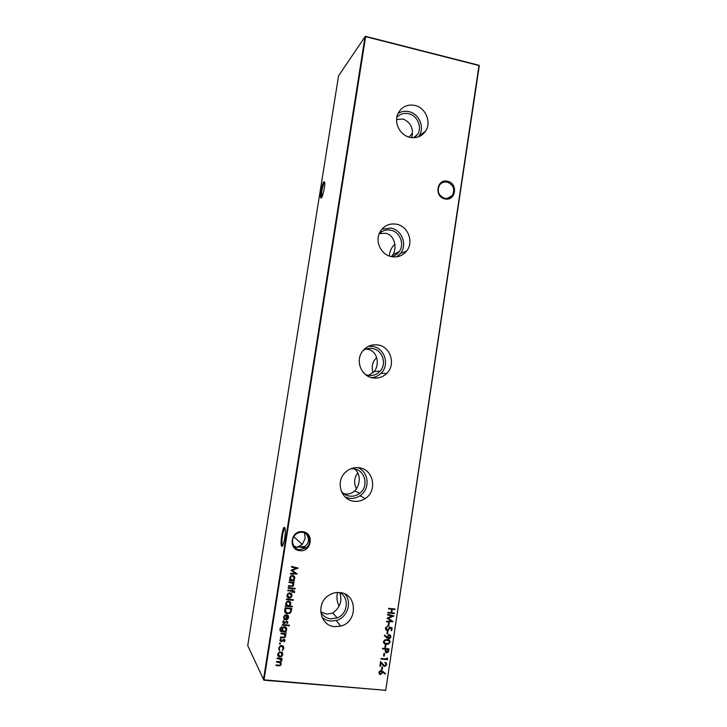 <?xml version="1.0" encoding="UTF-8"?>
<svg xmlns="http://www.w3.org/2000/svg" width="727" height="727" viewBox="0 0 727 727"><rect width="100%" height="100%" fill="white"/><g stroke="black" fill="none" stroke-linecap="round" stroke-linejoin="round"><path stroke-width="1.09" d="M409.201 137.13L412.473 133.005M389.327 256.013C389.681 251.269 391.517 247.353 394.852 244.245M373.124 372.86C371.179 367.044 372.351 361.91 376.631 357.448M356.412 488.808C353.658 483.173 354.113 477.839 357.766 472.814M339.209 606.109C336.892 601.901 336.337 597.358 337.555 592.487M444.906 198.898C433.919 196.953 436.736 178.424 447.559 181.277C458.483 183.268 455.72 201.679 444.906 198.898M447.214 182.141C443.997 181.568 441.416 182.595 439.471 185.212C436.818 191.355 438.581 195.727 444.779 198.335C447.914 198.88 450.449 197.908 452.385 195.409C455.193 189.265 453.475 184.84 447.214 182.141M299.733 550.648C287.765 549.676 290.909 529.765 302.705 531.719C314.591 532.737 311.51 552.502 299.733 550.648M302.45 532.355C299.906 532.091 297.634 532.809 295.616 534.518C289.909 539.098 292.645 549.239 299.715 549.757L306.112 547.922C312.237 543.551 309.738 532.927 302.45 532.355M285.029 528.229C284.139 528.674 283.312 531.128 282.549 535.581C281.903 540.007 281.822 543.16 282.312 545.041L282.703 545.604M281.703 546.168L281.676 546.131C279.777 544.369 282.821 525.33 284.666 527.475L285.138 528.765C286.111 533.554 283.194 548.303 281.703 546.168M324.469 182.45C323.46 183.876 322.552 186.884 321.743 191.474L321.661 197.499M321.334 197.935L320.834 197.989C319.571 196.999 322.188 183.159 323.924 181.659L324.696 182.304C325.278 185.321 322.797 196.826 321.334 197.935M293.681 545.841L297.089 547.258L294.153 546.54M305.703 533.5C307.894 536.017 308.784 538.543 308.366 541.079C308.048 543.287 306.758 545.077 304.495 546.459L297.089 547.258L302.296 544.478L305.204 538.371L304.422 532.855M414.835 105.424C407.365 104.088 401.795 106.705 398.123 113.276C393.443 122.318 399.859 135.331 409.937 137.321C416.526 138.53 421.733 136.476 425.549 131.151C431.774 122.318 425.686 107.641 414.835 105.424M418.479 136.821L419.097 135.949C424.986 127.598 419.225 113.739 408.965 111.667C404.994 110.786 401.349 111.395 398.023 113.512M414.644 137.667L417.707 134.213C422.332 126.934 417.289 115.466 408.656 113.712C403.967 112.758 400.023 113.985 396.824 117.383M411.891 137.639C413.772 128.734 410.873 122.527 403.203 119.019L396.597 119.482M396.569 224.216C389.436 223.116 383.947 225.643 380.094 231.795C374.541 241.064 380.966 254.913 391.58 256.64C397.66 257.612 402.658 255.759 406.584 251.069C414.081 242.155 408.147 226.179 396.569 224.216M396.824 256.776L400.486 253.45C407.583 245.017 401.967 229.941 391.017 228.105L381.929 229.159M391.535 256.631C394.77 255.94 397.351 254.232 399.296 251.515C404.848 244.118 399.868 231.731 390.699 230.186C386.228 229.396 382.393 230.577 379.185 233.749M391.426 256.604L392.962 254.677C397.269 247.716 394.716 234.921 385.555 233.249L379.267 233.658M377.995 344.971C371.433 344.107 366.135 346.388 362.119 351.813C355.221 361.264 361.537 376.486 372.924 377.931C378.213 378.667 382.793 377.177 386.682 373.469C396.151 364.736 390.653 346.652 377.995 344.971M371.688 377.676C375.286 377.322 378.385 375.868 380.993 373.315C389.945 365.072 384.747 347.997 372.778 346.415L368.471 346.297M365.545 374.614L368.307 375.405C372.978 376.032 376.931 374.605 380.157 371.115C387.137 363.745 382.411 349.86 372.451 348.533C369.08 347.997 365.954 348.66 363.073 350.541M368.516 375.432L374.36 371.479C379.83 364.272 377.54 350.705 367.635 349.287L365.881 349.114M359.111 467.743C353.513 467.097 348.687 468.888 344.653 473.086C335.456 482.419 341.327 500.121 353.958 501.248C357.984 501.73 361.719 500.839 365.181 498.568C377.795 490.861 373.524 469.115 359.111 467.743M345.28 497.114L349.369 498.277C353.177 498.74 356.712 497.904 359.974 495.759C370.434 489.316 369.016 471.65 357.72 467.606M341.336 491.343C343.526 494.024 346.316 495.614 349.705 496.123C353.422 496.559 356.784 495.596 359.81 493.251C369.125 486.418 365.145 469.896 353.913 468.815L350.887 468.742M343.635 493.606L345.289 493.942C349.024 494.324 352.15 493.297 354.658 490.879C360.728 485.127 361.01 472.623 354.022 468.833M339.909 592.569C335.965 592.178 332.266 593.114 328.795 595.358C315.536 603.319 319.78 625.892 334.665 626.638L340.745 626.092C358.147 622.03 357.43 593.632 339.909 592.569M321.925 617.132C324.333 619.359 327.168 620.658 330.449 621.022L336.192 620.522C347.297 617.823 352.431 602.283 344.998 594.032M320.652 611.643C322.797 615.824 326.178 618.223 330.785 618.831L337.201 617.895C347.915 614.088 349.587 597.376 339.763 592.55M320.734 611.807L326.714 614.17L332.812 613.043C340.227 607.508 342.517 600.675 339.691 592.541M365.59 36.35L365.045 36.704L365.59 36.35L478.893 65.248L479.275 65.821L385.746 690.187L479.002 65.548L365.636 36.65L264.037 679.836L385.41 690.305L263.883 680.199L263.465 679.645L365.045 36.704L338.555 75.844L247.725 645.612L263.883 680.199M280.022 642.95L280.495 643.586L279.84 644.113L279.368 643.477L280.022 642.95M281.076 633.19L286.02 633.68L285.92 634.298L285.029 634.208L285.702 636.234L284.584 637.752L280.377 637.643L280.477 637.025L284.357 637.17L285.111 636.07L284.075 634.217L280.976 633.817L281.076 633.19M288.964 624.938L289.401 625.565L288.783 626.092L288.355 625.465L288.964 624.938M285.475 631.545L286.338 631.627L286.238 632.254L280.831 631.527L279.795 629L281.767 626.565L280.413 629C280.222 630.364 280.786 631.1 282.085 631.209L281.722 629.109L283.23 627.01L284.611 626.765C286.129 627.074 286.838 628.037 286.738 629.637L285.475 631.545L286.738 629.637M284.739 609.898L285.075 607.754L291.818 608.463L291.009 612.025L289.7 613.379L287.474 613.779C285.329 613.424 284.411 612.125 284.739 609.898M286.456 598.966L293.363 599.711L293.263 600.329L286.365 599.593L286.456 598.966M294.68 591.887L293.808 592.56L294.053 591.951L292.672 591.269L292.508 592.323L291.9 592.26L292.072 591.205L287.756 590.724L287.856 590.106L292.172 590.578L292.281 589.87L292.881 589.942L292.772 590.642L294.68 591.887L294.435 592.623M294.753 588.07L295.18 588.706L294.571 589.224L294.144 588.588L294.753 588.07M388.563 622.885L389.218 622.957L388.827 625.556L388.173 625.484L388.563 622.885M387.318 631.2L387.973 631.272L387.582 633.871L386.928 633.799L387.318 631.2M383.42 641.559L385.11 639.733L387.127 639.633C388.972 639.615 389.981 640.478 390.163 642.223L388.354 644.131L386.437 644.231C384.592 644.213 383.583 643.322 383.42 641.559M382.575 648.257L388.99 648.875L388.472 651.737L386.655 652.882L385.228 651.374L385.455 649.147L382.484 648.866L382.575 648.257M291.482 567.033L291.582 566.406L298.152 568.087L292.181 570.386L297.234 573.939L290.373 574.094L290.473 573.467L295.407 573.358L290.964 570.322L296.225 568.241L291.482 567.033M289.146 581.873L294.062 582.427L293.962 583.045L293.081 582.945L293.753 584.971L292.908 586.316L288.455 586.298L288.546 585.68L291.99 585.989L293.163 584.79L292.136 582.936L289.055 582.491L289.146 581.873M386.146 664.56L384.992 662.242L386.8 664.651L384.583 666.523L381.021 663.079L380.548 666.241L379.885 666.177L380.575 661.561L384.619 665.905L386.146 664.56M383.974 653.419L384.638 653.482L384.247 656.09L383.583 656.027L383.974 653.419M277.169 657.999L282.131 658.453L282.031 659.08L281.167 658.998L281.84 660.843L280.386 662.352L281.294 664.333L280.095 665.759L275.978 665.596L276.078 664.969L279.904 665.187L280.704 664.16C280.604 662.86 279.859 662.233 278.459 662.288L276.524 662.106L276.623 661.479L280.468 661.679L281.249 660.679L279.159 658.816L277.078 658.626L277.169 657.999M388.591 608.308L394.979 608.99L394.888 609.599L392.271 609.317L391.753 612.77L394.37 613.052L394.279 613.652L387.882 612.97L387.982 612.37L391.09 612.697L391.617 609.244L388.5 608.908L388.591 608.308M282.312 652.564L282.821 654.582L281.703 656.436L279.831 656.972C278.296 656.681 277.578 655.718 277.696 654.1L279.477 651.865L282.312 652.564M386.973 657.935L387.564 658.389L387.382 659.643L380.957 659.035L381.048 658.426L386.809 658.971L386.973 657.935M381.939 666.986L382.593 667.05L382.202 669.658L381.548 669.594L381.939 666.986M294.38 580.391L294.281 581.009L289.373 580.455L289.464 579.837L290.318 579.937L289.709 577.774L290.873 575.893L292.672 575.43C294.199 575.775 294.898 576.756 294.789 578.365L293.472 580.291L294.38 580.391M382.82 671.366L385.446 673.656L385.028 674.093L382.702 672.066L380.448 674.62L378.794 672.321L380.503 670.467L382.82 671.366M385.283 644.731L385.937 644.794L385.546 647.403L384.892 647.339L385.283 644.731M386.9 637.933L384.319 635.562L384.71 635.107L387.037 637.252L388.563 634.726L389.308 634.653L390.944 637.006L389.408 638.833L386.9 637.933L384.329 635.562M392.135 627.91L391.726 630.682L391.071 630.618L391.417 628.319L389.781 627.783L388.309 630.418L387.373 630.5C385.992 630.254 385.365 629.391 385.474 627.919L387.591 626.038L386.128 628.019L387.491 629.9L389.154 628.419L389.045 626.892L392.135 627.91M387.582 614.969L387.682 614.36L393.934 615.923L388.263 618.241L393.08 621.658L386.546 621.885L386.637 621.276L391.335 621.112L387.118 618.059L392.098 616.096L387.582 614.969M288.246 587.625L293.163 588.17L293.063 588.788L288.146 588.252L288.246 587.625M291.545 593.732L292.054 595.749L290.945 597.576L289.092 598.085C287.556 597.767 286.847 596.803 286.965 595.195L288.201 593.268L289.909 592.85L291.545 593.732L292.054 595.749M292.336 606.263L292.236 606.881L285.329 606.154L285.429 605.536L286.284 605.627L285.666 603.465L287.029 601.447L288.646 601.102C290.164 601.429 290.873 602.401 290.764 604.019L289.401 605.954L292.336 606.263M284.148 617.032L284.521 619.522L283.53 617.041L284.866 615.087L286.465 614.76L288.019 615.515L288.628 617.587L287.338 619.522L285.538 619.904L286.256 615.369L285.148 615.587L284.066 616.905L284.375 618.423M282.43 624.557L287.374 625.047L287.274 625.674L282.34 625.175L282.43 624.557M287.856 622.521L286.947 623.748L287.247 622.457L286.302 621.812L283.957 623.53L282.767 621.903L283.657 620.522L284.057 620.976L283.376 621.93L284.03 622.912L286.765 621.103L287.856 622.521L286.947 623.748M285.011 640.669L284.103 641.896L283.739 641.432L284.402 640.605L283.503 639.942L281.104 641.696L279.904 640.069L280.804 638.679L281.195 639.142L280.522 640.096L281.176 641.069L283.912 639.26L285.011 640.669L284.103 641.896M283.766 648.548L282.249 650.765L283.166 648.448L281.576 646.085L280.64 646.23L279.259 648.084L279.422 650.501L278.659 648.011L280.431 645.631L281.613 645.458C283.221 645.803 283.939 646.839 283.766 648.548L282.185 650.62M396.26 253.032L396.233 254.614M478.893 65.248L479.275 65.821M385.746 690.187L385.201 690.65M394.825 608.972L394.888 609.599M394.752 609.48L392.271 609.317M392.135 609.199L391.753 612.77M394.216 613.034L394.279 613.652M394.143 613.533L387.9 612.87M388.509 608.808L391.617 609.244M282.021 658.444L282.031 659.08M281.949 658.935L281.167 658.998M281.676 659.625L281.84 660.843M281.758 660.698L280.386 662.352M281.031 663.024L281.294 664.333M281.213 664.178L280.013 665.614L275.996 665.459M280.495 663.115L276.551 661.97M281.031 659.625L277.096 658.489M282.503 652.828L282.821 654.582M282.739 654.436L281.703 656.436M281.622 656.299L279.831 656.972M279.759 656.826L277.905 655.672M281.949 653.182L279.568 652.319L278.223 654.018L278.477 655.381M279.931 656.345L280.795 656.245L282.212 654.518L280.558 652.328L279.65 652.455L278.305 654.155L279.931 656.345M384.483 653.464L384.247 656.09M384.11 655.945L383.602 655.899M387.427 658.28L387.382 659.643M387.246 659.507L380.975 658.916M385.737 663.233L384.91 662.742M386.21 662.788L386.8 664.651M386.664 664.505L384.583 666.523M384.447 666.377L383.011 665.568M380.548 666.241L381.021 663.079M380.412 666.096L379.903 666.05M380.575 661.579L382.847 664.442M382.711 664.296L383.447 665.187M382.447 667.032L382.202 669.658M382.075 669.512L381.566 669.467M293.962 582.409L293.962 583.045M293.881 582.936L293.081 582.945M293.217 583.09L293.753 584.971M293.663 584.862L292.827 586.207L288.465 586.207M292.736 583.354L292.136 582.936M292.045 582.836L289.064 582.4M294.281 580.382L294.281 581.009M294.199 580.909L289.382 580.364M294.135 576.157L294.789 578.365M294.699 578.265L293.472 580.291M293.699 576.62L292.481 575.948L291.1 576.329L290.218 577.765L290.682 579.446M291.918 580.119L293.254 579.792L294.181 578.301L292.572 576.048L291.182 576.429L290.309 577.865L291.918 580.119M298.043 568.087L292.181 570.386M297.143 573.839L290.391 573.994M290.973 570.286L295.407 573.358M291.491 566.96L296.225 568.241M385.292 673.529L385.028 674.093M384.892 673.947L382.702 672.066M382.566 671.921L382.656 672.775M382.52 672.629L380.448 674.62M380.312 674.474L379.185 673.956M381.648 671.357L380.475 670.912L379.321 672.266L379.712 673.556M380.503 674.011L382.011 672.584L380.948 671.048L379.449 672.411L380.503 674.011M388.845 648.866L388.472 651.737M388.336 651.601L386.655 652.882M386.519 652.746L385.601 652.373M382.502 648.748L385.455 649.147M385.783 650.265L387.082 652.246L388.245 649.42L385.973 649.084L386.082 651.919M385.973 649.084L385.919 650.401M388.245 649.42L386.11 649.211M385.792 644.776L385.546 647.403M385.419 647.266L384.91 647.212M389.527 640.442L390.163 642.223M390.026 642.095L388.218 643.995L386.437 644.231M386.31 644.095L383.911 643.231M389.009 640.869L385.21 640.169L383.947 641.514L384.41 642.804M389.499 642.177C389.308 640.841 388.491 640.196 387.037 640.242L385.346 640.305L384.074 641.641L384.956 643.204L388.173 643.531L389.499 642.177M390.29 635.062L390.944 637.006M390.808 636.879L388.663 638.906M388.527 638.769L386.764 637.806M389.808 635.498L388.672 635.18L387.6 636.588L388.045 637.924M389.245 635.271L387.736 636.716L388.791 638.297L390.29 636.907L389.109 635.144M387.818 631.254L387.582 633.871M387.446 633.744L386.937 633.69M391.989 627.864L391.726 630.682M391.589 630.554L391.081 630.509M389.781 627.783L391.417 628.319M389.654 627.665L389.79 628.591M389.654 628.464L387.373 630.5M387.246 630.382L386.01 629.864M387.436 626.047L387.5 626.647M387.364 626.52L386.128 628.019M385.992 627.892L386.546 629.455M389.072 622.939L388.827 625.556M388.7 625.429L388.191 625.374M388.263 618.241L393.925 616.014M392.943 621.54L386.564 621.758M387.1 618.168L391.335 621.112M387.6 614.888L392.098 616.096M295.008 588.188L295.18 588.706M295.089 588.597L294.571 589.224M293.063 588.161L293.063 588.788M292.972 588.679L288.165 588.152M294.344 592.523L293.862 592.469M293.917 591.46L293.354 591.342M293.272 591.233L292.672 591.269M292.59 591.16L292.508 592.323M292.418 592.223L291.918 592.169M287.774 590.633L292.072 591.205M292.781 589.924L292.772 590.642M294.462 591.033L294.589 591.778M291.972 595.64L290.945 597.576M290.864 597.467L289.092 598.085M289.001 597.967L287.356 597.058M291.027 594.113L289.728 593.368L288.428 593.677L287.483 595.149L287.874 596.694M289.182 597.458L290.446 597.176L291.454 595.677L289.809 593.477L288.51 593.786L287.574 595.259L289.182 597.458M293.263 599.702L293.263 600.329M293.181 600.22L286.374 599.493M292.236 606.254L292.236 606.881M292.154 606.772L285.347 606.054M290.227 601.965L290.764 604.019M290.673 603.91L289.401 605.954M289.764 602.383L288.455 601.602L287.21 601.901L286.184 603.437L286.565 605.028M287.883 605.791L289.092 605.546L290.155 603.964L288.537 601.72L287.292 602.011L286.265 603.546L287.883 605.791M291.718 608.454L291.009 612.025M290.927 611.907L289.61 613.252L287.474 613.779M287.392 613.661L285.057 612.434M285.32 611.125L287.574 613.161L289.291 612.843L290.427 611.607L291.027 609.008L285.593 608.335L285.738 612.134M291.027 609.008L285.675 608.454L285.411 611.243M284.793 618.904L284.521 619.522M284.439 619.404L283.839 618.822M288.228 615.76L288.628 617.587M288.546 617.459L287.338 619.522M287.256 619.404L285.557 619.786M285.148 615.587L286.256 615.369M285.066 615.46L284.066 616.905M287.692 616.096L286.765 615.378L286.165 619.213L286.974 619.113L288.019 617.55L286.847 615.496L286.247 619.34M286.238 631.618L286.238 632.254M286.156 632.126L280.831 631.527M280.749 631.399L280.031 630.782M281.658 626.601L281.667 627.192M281.585 627.065L280.413 629M280.331 628.873L280.604 630.5M286.311 627.737L286.656 629.5M285.802 628.128L283.376 627.428L282.24 629.073L282.512 630.554M283.893 631.39L284.975 631.209L286.129 629.618L284.493 627.383L283.457 627.555L282.321 629.209L283.893 631.39M287.265 625.038L287.274 625.674M287.192 625.547L282.358 625.066M289.264 625.084L289.401 625.565M289.31 625.438L288.783 626.092M286.129 621.739L285.593 622.53M285.511 622.403L284.757 623.375M284.675 623.248L283.957 623.53M283.875 623.412L282.921 622.866M283.957 620.867L283.376 621.93M283.294 621.812L283.466 622.512M287.628 621.567L287.774 622.394M285.911 633.662L285.92 634.298M285.838 634.171L285.029 634.208M285.366 634.607L285.702 636.234M285.62 636.107L284.502 637.624L280.395 637.524M284.83 634.816L284.075 634.217M283.993 634.089L280.995 633.69M283.285 639.878L282.739 640.687M282.658 640.551L281.903 641.532M281.822 641.405L281.104 641.696M281.022 641.559L280.031 640.987M281.095 639.024L280.522 640.096M280.44 639.96L280.586 640.641M284.811 639.742L284.92 640.532M280.422 643.45L279.84 644.113M282.885 646.885L281.576 646.085M281.494 645.949L280.558 646.094L279.259 648.084M279.186 647.948L279.468 649.502M279.741 649.893L279.422 650.501M279.341 650.365L278.904 649.847M283.403 646.53L283.684 648.411M282.53 545.477L281.676 546.131M321.625 197.471L320.834 197.989M282.312 545.041L282.948 545.123M294.099 546.468L295.126 546.595M298.497 546.995L306.103 547.922L304.495 546.459M447.205 198.462L452.385 195.409M332.812 613.043L337.201 617.895M336.192 620.522L340.745 626.092M354.658 490.879L359.81 493.251M359.974 495.759L365.181 498.568M374.36 371.479L380.157 371.115M380.993 373.315L386.682 373.469M392.962 254.677L399.296 251.515M400.486 253.45L406.584 251.069M413.69 137.721L417.707 134.213M419.097 135.949L425.549 131.151M293.763 536.744L302.296 544.478"/></g></svg>
